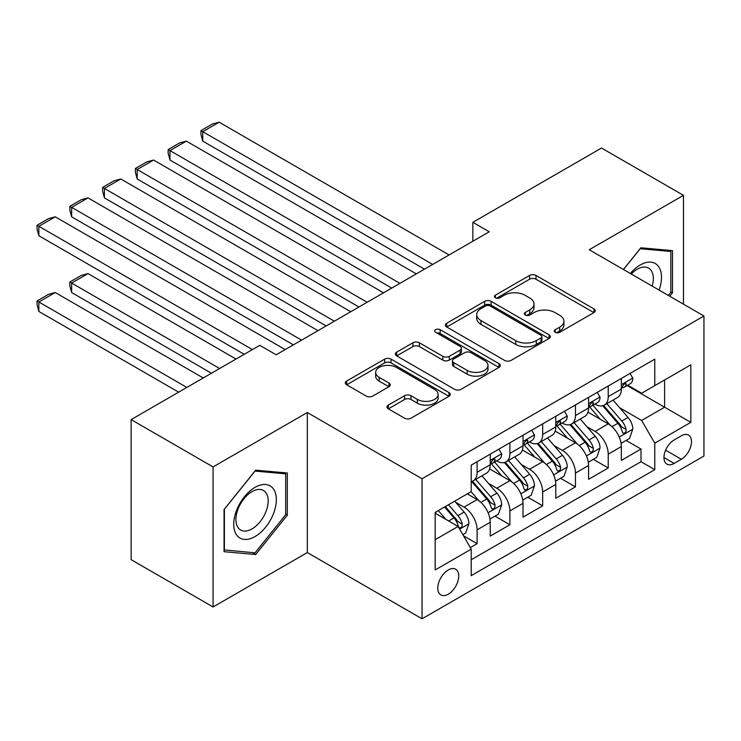 <?xml version="1.0" encoding="UTF-8"?>
<svg xmlns="http://www.w3.org/2000/svg" width="741" height="741" viewBox="0 0 741 741"><rect width="100%" height="100%" fill="white"/><g stroke="black" fill="none" stroke-linecap="round" stroke-linejoin="round"><path stroke-width="1.11" d="M555.222 332.329A3.186 1.843 0 0 0 559.724 332.329L593.912 312.591A4.548 2.631 0 0 0 595.245 310.729A4.548 2.631 0 0 0 593.912 308.877L536.002 275.439A4.548 2.631 0 0 0 529.565 275.439L495.377 295.168A3.186 1.843 0 0 0 494.442 296.474A3.186 1.843 0 0 0 495.377 297.771A3.186 1.843 0 0 0 499.879 297.771L504.306 295.214A14.561 8.41 0 0 1 524.897 295.214L529.722 298.002A14.561 8.41 0 0 1 533.992 303.949A14.561 8.41 0 0 1 529.722 309.895L525.304 312.452A3.186 1.843 0 0 0 524.369 313.749A3.186 1.843 0 0 0 525.304 315.045A3.186 1.843 0 0 0 529.806 315.045L534.233 312.498A14.561 8.41 0 0 1 554.824 312.498L559.65 315.277A14.561 8.41 0 0 1 563.91 321.224A14.561 8.41 0 0 1 559.65 327.17L555.222 329.726A3.186 1.843 0 0 0 554.287 331.023A3.186 1.843 0 0 0 555.222 332.329L555.222 329.726M448.268 594.199A14.839 8.568 120 0 0 457.957 581.12A14.839 8.568 120 0 0 455.687 569.236A14.839 8.568 120 0 0 448.268 569.968A14.839 8.568 120 0 0 438.579 583.047A14.839 8.568 120 0 0 440.849 594.93A14.839 8.568 120 0 0 448.268 594.199M388.312 405.095A4.548 2.631 0 0 0 386.978 406.957A4.548 2.631 0 0 0 388.312 408.81L404.558 418.193A4.548 2.631 0 0 0 410.996 418.193L448.963 396.278A4.548 2.631 0 0 0 450.296 394.416A4.548 2.631 0 0 0 448.963 392.554L391.044 359.126A4.548 2.631 0 0 0 384.616 359.126L346.649 381.041A4.548 2.631 0 0 0 345.315 382.902A4.548 2.631 0 0 0 346.649 384.755L366.276 396.092A4.548 2.631 0 0 0 372.704 396.092L388.96 386.709A4.548 2.631 0 0 0 390.294 384.848A4.548 2.631 0 0 0 388.96 382.995L379.225 377.373A12.171 7.03 0 0 1 375.659 372.399A12.171 7.03 0 0 1 383.171 365.915A12.171 7.03 0 0 1 396.435 367.434L434.569 389.451A12.171 7.03 0 0 1 438.135 394.416A12.171 7.03 0 0 1 430.614 400.909A12.171 7.03 0 0 1 417.35 399.39L410.996 395.713A4.548 2.631 0 0 0 404.558 395.713L388.312 405.095L388.312 408.81M307.32 412.515L213.075 466.923L131.129 419.61L131.129 559.659L213.075 606.972L307.32 552.564L422.046 618.8L422.046 478.751L307.32 412.515L307.32 552.564M683.461 304.162L683.461 195.346L589.225 249.754L703.95 315.99L422.046 478.751M683.461 195.346L601.516 148.033L472.851 222.319L472.851 241.242M131.129 419.61L259.785 345.325L276.18 354.791L489.245 231.776L472.851 222.319M504.63 360.422A4.548 2.631 0 0 0 511.058 360.422L549.025 338.498A4.548 2.631 0 0 0 550.359 336.646A4.548 2.631 0 0 0 549.025 334.784L491.116 301.346A4.548 2.631 0 0 0 484.679 301.346L446.712 323.271A4.548 2.631 0 0 0 445.378 325.123A4.548 2.631 0 0 0 446.712 326.985L504.63 360.422M436.884 333.015A3.186 1.843 0 0 1 440.117 333.459L440.117 329.68L498.999 363.674A4.548 2.631 0 0 1 500.332 365.526A4.548 2.631 0 0 1 498.999 367.388L461.032 389.312A4.548 2.631 0 0 1 454.594 389.312L396.676 355.875L396.676 352.151A4.548 2.631 0 0 0 395.342 354.013A4.548 2.631 0 0 0 396.676 355.875M396.676 352.151L412.932 342.777A4.548 2.631 0 0 1 419.36 342.777L442.849 356.338A4.548 2.631 0 0 0 449.287 356.338L460.068 350.113A4.548 2.631 0 0 0 461.393 348.251A4.548 2.631 0 0 0 460.068 346.399L435.615 332.283A3.186 1.843 0 0 1 434.68 330.977A3.186 1.843 0 0 1 436.644 329.282A3.186 1.843 0 0 1 440.117 329.68M470.313 547.59L477.111 543.662L463.514 535.808M455.771 502.389L464.005 507.14A18.544 10.707 60 0 1 477.111 529.852L490.227 522.275L490.227 536.095L509.891 524.739L494.979 516.125M488.551 483.465L496.785 488.217A18.544 10.707 60 0 1 509.891 510.929L523.007 503.352L523.007 517.172L542.671 505.816L527.759 497.202M521.331 464.533L529.565 469.285A18.544 10.707 60 0 1 542.671 491.996L555.787 484.429L555.787 498.248L575.451 486.893L560.539 478.278M554.111 445.61L562.345 450.361A18.544 10.707 60 0 1 575.451 473.073L588.567 465.505L588.567 479.316L608.231 467.969L608.231 454.15A18.544 10.707 -120 0 0 595.125 431.438L586.891 426.686M593.319 459.355L608.231 467.969M490.227 522.275A18.544 10.707 -120 0 0 477.111 499.573L467.284 493.895M523.007 503.352A18.544 10.707 -120 0 0 509.891 480.64L489.625 468.942M555.787 484.429A18.544 10.707 -120 0 0 542.671 461.717L522.405 450.019M588.567 465.505A18.544 10.707 -120 0 0 575.451 442.794L555.185 431.086M681.331 435.791L674.125 439.959A14.366 8.299 120 0 0 664.733 452.621A14.366 8.299 120 0 0 666.937 464.135A14.366 8.299 120 0 0 674.125 463.421L681.331 459.263A14.366 8.299 120 0 0 690.723 446.591A14.366 8.299 120 0 0 688.519 435.078A14.366 8.299 120 0 0 681.331 435.791M422.046 618.8L703.95 456.039L703.95 315.99M435.162 539.689L458.105 526.443L471.211 549.155L471.211 575.646L654.785 469.664L654.785 443.174L641.669 420.462L619.671 407.763M471.211 549.155L435.162 569.968L435.162 512.439L471.211 491.616L471.211 465.126L654.785 359.144L654.785 385.635L690.834 364.822L690.834 422.351L654.785 443.174M496.609 460.865L496.785 460.958A18.544 10.707 60 0 0 506.057 461.884L519.163 454.307A18.544 10.707 -120 0 0 523.007 445.823L523.007 435.226M529.389 441.942L529.565 442.034A18.544 10.707 60 0 0 538.837 442.951L551.943 435.384A18.544 10.707 -120 0 0 555.787 426.899L555.787 416.294M562.169 423.009L562.345 423.111A18.544 10.707 60 0 0 571.617 424.028L584.723 416.461A18.544 10.707 -120 0 0 588.567 407.967L588.567 397.371M471.211 559.751L641.011 461.717L641.011 449.037L621.347 460.393L621.347 446.582A18.544 10.707 -120 0 0 608.231 423.871L587.965 412.163M594.949 404.086L595.125 404.188A18.544 10.707 -120 0 0 604.397 405.105A18.544 10.707 -120 0 0 608.231 396.62L608.231 386.015M604.397 405.105L617.503 397.537A18.544 10.707 -120 0 0 621.347 389.044L621.347 378.447M477.111 461.717L477.111 472.313A18.544 10.707 60 0 1 473.277 480.807A18.544 10.707 60 0 1 471.211 481.557M473.277 480.807L486.383 473.24A18.544 10.707 -120 0 0 490.227 464.746L490.227 454.15M509.891 442.794L509.891 453.39A18.544 10.707 60 0 1 506.057 461.884M542.671 423.871L542.671 434.467A18.544 10.707 60 0 1 538.837 442.951M575.451 404.947L575.451 415.544A18.544 10.707 60 0 1 571.617 424.028M575.451 473.073L575.451 486.893M542.671 491.996L542.671 505.816M509.891 510.929L509.891 524.739M477.111 529.852L477.111 543.662M458.105 526.443L435.162 513.198M641.669 420.462L664.612 407.217L664.612 379.966L690.834 364.822M627.071 385.542L690.834 422.351M627.729 385.163L641.669 393.212L654.785 385.635M213.075 466.923L213.075 606.972M626.099 440.432L641.011 449.037M641.011 461.717L654.785 469.664M669.725 296.233L672.485 292.797L672.485 250.625L640.854 247.8L623.413 269.492M224.06 551.693L255.691 554.518L287.323 515.171L287.323 472.99L255.691 470.165L224.06 509.521L224.06 551.693M670.846 291.852L672.485 292.797M285.683 514.226L287.323 515.171M252.348 552.591L255.691 554.518M556.5 332.774L559.65 330.958A14.561 8.41 0 0 0 563.91 325.012L563.91 321.224M533.992 303.949L533.992 307.737A14.561 8.41 0 0 1 529.722 313.684L526.573 315.499M593.856 312.619L536.002 279.218A4.548 2.631 0 0 0 529.565 279.218L496.646 298.225M548.97 338.535L491.116 305.135A4.548 2.631 0 0 0 484.679 305.135L446.777 327.022M540.986 337.942A3.186 1.843 0 0 0 541.921 336.646A3.186 1.843 0 0 0 540.986 335.34L490.153 305.996A3.186 1.843 0 0 0 485.642 305.996L480.974 308.691A14.561 8.41 0 0 0 476.713 314.629A14.561 8.41 0 0 0 480.974 320.575L515.727 340.638A14.561 8.41 0 0 0 536.317 340.638L540.986 337.942L540.986 341.731A3.186 1.843 0 0 0 541.921 340.425L541.921 336.646M476.713 314.629L476.713 318.417A14.561 8.41 0 0 0 480.974 324.363L480.974 320.575M540.986 341.731L536.317 344.426A14.561 8.41 0 0 1 515.727 344.426L480.974 324.363M396.741 355.902L412.932 346.556L412.932 342.777M461.393 348.251L461.393 352.04A4.548 2.631 0 0 1 460.068 353.892L449.287 360.117A4.548 2.631 0 0 1 442.849 360.117L419.36 346.556A4.548 2.631 0 0 0 412.932 346.556M440.117 333.459L498.934 367.425M467.219 370.407A12.171 7.03 0 0 0 480.492 371.926A12.171 7.03 0 0 0 488.004 365.433A12.171 7.03 0 0 0 484.438 360.469L471.007 352.716A4.548 2.631 0 0 0 464.57 352.716L453.788 358.931A4.548 2.631 0 0 0 452.455 360.793A4.548 2.631 0 0 0 453.788 362.655L467.219 370.407L467.219 374.196A12.171 7.03 0 0 0 480.492 375.715A12.171 7.03 0 0 0 488.004 369.222L488.004 365.433M452.455 360.793L452.455 364.581A4.548 2.631 0 0 0 453.788 366.434L453.788 362.655M467.219 374.196L453.788 366.434M438.135 394.416L438.135 398.204A12.171 7.03 0 0 1 430.614 404.697A12.171 7.03 0 0 1 417.35 403.169L410.996 399.501A4.548 2.631 0 0 0 404.558 399.501L388.377 408.847M375.659 372.399L375.659 376.187A12.171 7.03 0 0 0 379.225 381.161L379.225 377.373M388.895 386.746L379.225 381.161M448.907 396.305L391.044 362.905A4.548 2.631 0 0 0 384.616 362.905L346.705 384.792M621.069 443.331L629.544 438.44L632.814 428.974A12.282 7.095 -120 0 0 628.035 417.442L613.057 400.103M610.056 425.065L592.939 405.253M202.747 216.826L358.94 307.006L137.196 178.979L135.39 172.255L135.39 168.476L146.857 161.853L153.582 160.056L137.196 169.513L137.196 178.979M600.312 419.295L590.382 407.791A29.436 16.997 -120 0 0 589.466 406.772M602.72 405.772L617.874 423.315A12.282 7.095 60 0 1 622.255 431.771L623.144 433.226L624.802 432.994L625.913 431.642L626.182 429.502A12.282 7.095 -120 0 0 621.801 421.036L606.833 403.697M603.609 405.484L619.893 424.334A6.261 3.612 60 0 1 621.467 426.779L626.182 429.502M432.698 264.426L202.747 131.666L202.747 141.123L424.5 269.159M630.035 373.436L632.814 378.262A12.282 7.095 60 0 1 630.276 383.69L624.042 387.293A12.282 7.095 -120 0 0 626.182 384.459L625.923 383.366L624.394 383.671L622.255 386.728A12.282 7.095 60 0 1 621.347 388.479M449.092 254.96L219.141 122.2L202.747 131.666L200.95 130.62L212.417 123.997L219.141 122.2M621.755 387.867L621.801 387.867A12.282 7.095 -120 0 0 624.042 387.293M202.747 141.123L200.95 134.408L200.95 130.62M659.073 290.083A30.131 17.395 120 0 0 640.196 264.991A30.131 17.395 120 0 0 630.322 273.485M652.191 286.109A22.814 13.171 120 0 0 648.616 268.112A22.814 13.171 120 0 0 637.204 269.242A22.814 13.171 120 0 0 631.239 274.013M623.468 269.529L640.196 248.726L670.846 251.468L670.846 292.334L668.345 295.437M668.808 250.291L670.846 251.468M273.485 513.615A30.131 17.395 120 0 0 265.686 484.503A30.131 17.395 120 0 0 236.583 510.317A30.131 17.395 120 0 0 244.382 539.42A30.131 17.395 120 0 0 273.485 513.615M266.019 511.485A22.814 13.171 120 0 0 263.453 490.486A22.814 13.171 120 0 0 238.074 508.993A22.814 13.171 120 0 0 240.64 530A22.814 13.171 120 0 0 266.019 511.485M224.384 550.091L224.384 509.224L255.034 471.1L285.683 473.842L285.683 514.699L255.034 552.832L224.06 549.905M283.655 472.665L285.683 473.842M588.289 462.254L596.764 457.364L600.034 447.907A12.282 7.095 -120 0 0 595.255 436.366L580.277 419.026M577.276 443.989L560.159 424.176M169.967 235.749L326.16 325.929L104.416 197.903L102.61 191.187L102.61 187.399L114.086 180.776L120.802 178.979L104.416 188.436L104.416 197.903M567.532 438.218L557.602 426.723A29.436 16.997 -120 0 0 556.686 425.695M569.94 424.695L585.094 442.238A12.282 7.095 60 0 1 589.475 450.695L590.364 452.158L592.022 451.917L593.133 450.574L593.402 448.425A12.282 7.095 -120 0 0 589.021 439.969L574.053 422.62M570.839 424.408L587.113 443.257A6.261 3.612 60 0 1 588.687 445.702L593.402 448.425M555.509 481.178L563.984 476.287L567.254 466.83A12.282 7.095 -120 0 0 562.475 455.298L547.497 437.95M544.496 462.921L527.379 443.099M137.196 254.682L293.38 344.852L71.636 216.826L69.83 210.111L69.83 206.322L81.306 199.7L88.022 197.903L71.636 207.369L71.636 216.826M534.752 457.151L524.823 445.647A29.436 16.997 -120 0 0 523.906 444.619M537.16 443.618L552.314 461.161A12.282 7.095 60 0 1 556.695 469.627L557.584 471.081L559.242 470.85L560.353 469.498L560.622 467.349A12.282 7.095 -120 0 0 556.25 458.892L541.273 441.553M538.059 443.331L554.333 462.18A6.261 3.612 60 0 1 555.907 464.626L560.622 467.349M522.729 500.11L531.204 495.22L534.474 485.753A12.282 7.095 -120 0 0 529.695 474.221L514.717 456.882M511.716 481.845L494.599 462.023M104.416 273.605L244.215 354.318L38.856 235.749L37.05 229.034L37.05 225.245L48.526 218.623L55.242 216.826L38.856 226.292L38.856 235.749M501.972 476.074L492.043 464.57A29.436 16.997 -120 0 0 491.126 463.542M504.38 462.551L519.534 480.085A12.282 7.095 60 0 1 523.915 488.551L524.804 490.005L526.462 489.773L527.573 488.421L527.842 486.281A12.282 7.095 -120 0 0 523.47 477.815L508.493 460.476M505.279 462.264L521.553 481.104A6.261 3.612 60 0 1 523.127 483.558L527.842 486.281M489.949 519.033L498.424 514.143L501.694 504.677A12.282 7.095 -120 0 0 496.915 493.145L481.937 475.805M219.632 368.509L71.636 283.062L88.022 273.605L236.018 359.052M478.936 500.768L471.1 491.691M71.636 292.528L69.83 285.813L69.83 282.025L71.636 283.062L71.636 292.528L211.435 373.242M469.192 494.997L467.923 493.525M471.6 481.474L486.754 499.008A12.282 7.095 60 0 1 491.135 507.474L492.024 508.928L493.691 508.697L494.793 507.344L495.071 505.205A12.282 7.095 -120 0 0 490.69 496.739L475.713 479.399M472.499 481.187L488.773 500.027A6.261 3.612 60 0 1 490.347 502.481L495.071 505.205M69.83 282.025L81.306 275.402L88.022 273.605M399.918 283.349L169.967 150.59L169.967 160.056L391.72 288.082M597.255 392.36L600.034 397.185A12.282 7.095 60 0 1 597.496 402.622L591.262 406.216A12.282 7.095 -120 0 0 593.402 403.382L593.143 402.298L591.614 402.604L589.475 405.651A12.282 7.095 60 0 1 588.567 407.402M416.312 273.883L186.362 141.123L169.967 150.59L168.17 149.552L179.637 142.92L186.362 141.123M588.975 406.79L589.021 406.79A12.282 7.095 -120 0 0 591.262 406.216M169.967 160.056L168.17 153.331L168.17 149.552M367.138 302.272L135.39 168.476M564.475 411.283L567.254 416.109A12.282 7.095 60 0 1 564.716 421.546L558.482 425.139A12.282 7.095 -120 0 0 560.622 422.305L560.363 421.221L558.834 421.527L556.695 424.584A12.282 7.095 60 0 1 555.787 426.325M383.532 292.815L153.582 160.056M556.195 425.714L556.25 425.714A12.282 7.095 -120 0 0 558.482 425.139M334.358 321.196L102.61 187.399M531.695 430.206L534.474 435.032A12.282 7.095 60 0 1 531.936 440.469L525.712 444.063A12.282 7.095 -120 0 0 527.842 441.238L527.592 440.145L526.054 440.45L523.915 443.507A12.282 7.095 60 0 1 523.007 445.258M350.752 311.739L120.802 178.979M523.415 444.637L523.47 444.637A12.282 7.095 -120 0 0 525.712 444.063M301.578 340.128L69.83 206.322M498.915 449.129L501.694 453.955A12.282 7.095 60 0 1 499.156 459.392L492.932 462.986A12.282 7.095 -120 0 0 495.071 460.161L494.812 459.068L493.274 459.374L491.135 462.43A12.282 7.095 60 0 1 490.227 464.181M317.972 330.662L88.022 197.903M490.635 463.57L490.69 463.56A12.282 7.095 -120 0 0 492.932 462.986M462.856 534.678L465.644 533.066L468.923 523.6A12.282 7.095 -120 0 0 464.135 512.068L454.705 501.148M186.852 387.441L38.856 301.995L55.242 292.528L203.238 377.975M445.906 519.404L438.32 510.614M38.856 311.452L37.05 304.736L37.05 300.948L38.856 301.995L38.856 311.452L178.655 392.165M436.421 513.921L435.162 512.466M444.544 507.02L453.974 517.931A12.282 7.095 60 0 1 458.355 526.397L459.244 527.851L460.911 527.62L462.023 526.267L462.291 524.128A12.282 7.095 -120 0 0 457.91 515.662L448.481 504.751M445.304 506.575L455.993 518.959A6.261 3.612 60 0 1 457.567 521.405L462.291 524.128M37.05 300.948L48.526 294.325L55.242 292.528M252.412 349.585L37.05 225.245M285.192 349.585L55.242 216.826M464.005 507.14L477.111 499.573M496.785 488.217L509.891 480.64M529.565 469.285L542.671 461.717M562.345 450.361L575.451 442.794M595.125 431.438L608.231 423.871M608.231 396.62L621.347 389.044M477.111 472.313L490.227 464.746M509.891 453.39L523.007 445.823M542.671 434.467L555.787 426.899M575.451 415.544L588.567 407.967M608.231 454.15L621.347 446.582M665.613 450.185L681.331 459.263M663.955 457.558L674.125 463.421M559.65 330.958L559.65 327.17M525.304 315.045L525.304 312.452M529.722 313.684L529.722 309.895M495.377 297.771L495.377 295.168M529.565 279.218L529.565 275.439M536.002 279.218L536.002 275.439M593.912 312.591L593.912 308.877M446.712 326.985L446.712 323.271M484.679 305.135L484.679 301.346M491.116 305.135L491.116 301.346M549.025 338.498L549.025 334.784M515.727 344.426L515.727 340.638M536.317 344.426L536.317 340.638M419.36 346.556L419.36 342.777M442.849 360.117L442.849 356.338M449.287 360.117L449.287 356.338M460.068 353.892L460.068 350.113M498.999 367.388L498.999 363.674M404.558 399.501L404.558 395.713M410.996 399.501L410.996 395.713M417.35 403.169L417.35 399.39M388.96 386.709L388.96 382.995M346.649 384.755L346.649 381.041M384.616 362.905L384.616 359.126M391.044 362.905L391.044 359.126M448.963 396.278L448.963 392.554M619.198 437.033L632.74 429.215M621.801 421.036L628.035 417.442M612.01 426.696L617.874 423.315M632.74 378.114L621.347 384.69M624.598 383.542L626.182 384.459M586.418 455.956L599.96 448.138M589.021 439.969L595.255 436.366M579.23 445.619L585.094 442.238M553.638 474.879L567.18 467.062M556.25 458.892L562.475 455.298M546.45 464.542L552.314 461.161M520.858 493.812L534.4 485.994M523.47 477.815L529.695 474.221M513.67 483.465L519.534 480.085M488.078 512.735L501.62 504.917M490.69 496.739L496.915 493.145M480.89 502.389L486.754 499.008M599.96 397.046L588.567 403.623M591.818 402.465L593.402 403.382M567.18 415.97L555.787 422.546M559.038 421.397L560.622 422.305M534.4 434.893L523.007 441.469M526.258 440.321L527.842 441.238M501.62 453.816L490.227 460.393M493.478 459.244L495.071 460.161M459.661 529.139L468.84 523.841M457.91 515.662L464.135 512.068M448.675 520.997L453.974 517.931"/></g></svg>

